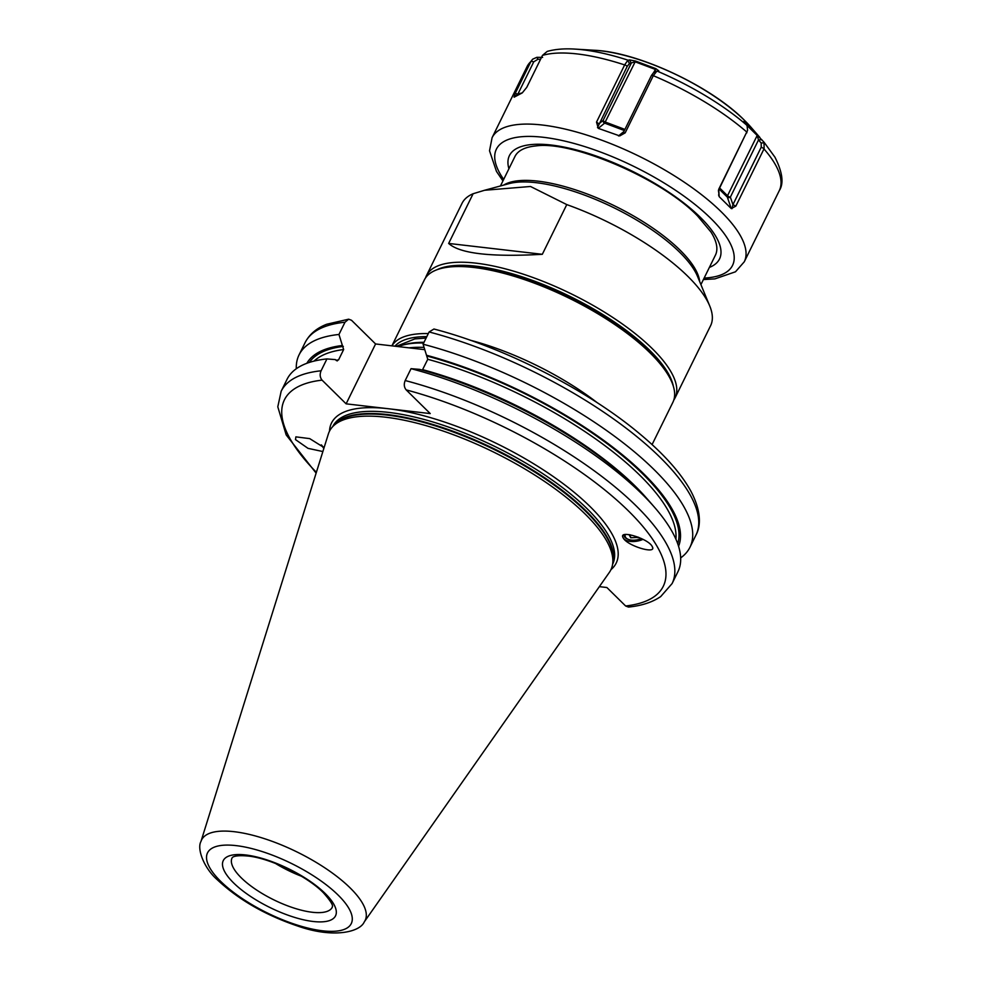 <?xml version="1.0" encoding="UTF-8"?>
<svg xmlns="http://www.w3.org/2000/svg" width="982" height="982" viewBox="0 0 982 982"><rect width="100%" height="100%" fill="white"/><g stroke="black" fill="none" stroke-linecap="round" stroke-linejoin="round"><path stroke-width="1.47" d="M718.468 190.398L719.192 196.67L731.259 208.552L735.837 206.134L764.119 148.65L764.008 142.194L745.08 122.468C743.534 121.203 743.313 121.216 744.393 122.517L747.069 125.659L747.584 130.324L718.726 189.28L719.192 196.67L718.591 194.915M764.389 142.721L761.173 143.028L761.234 147.177L732.94 204.661L732.007 208.7M761.799 139.653L758.497 139.96L761.173 143.028M735.837 206.134L732.94 204.661L730.363 197.124A2.234 0.773 26.2 0 1 727.515 195.749L757.183 135.455L758.497 139.96L730.363 197.124A2.234 1.608 161.1 0 1 727.343 197.137A2.234 1.461 134.6 0 1 727.515 195.749L719.646 187.992M746.86 132.104A140.536 48.29 -153.8 0 0 653.312 75.675L625.178 132.852L623.189 132.926L619.74 135.921L625.178 132.852M653.312 75.675L656.823 71.232L658.75 70.839L655.878 68.666L635.55 61.044L629.597 59.914L627.805 60.344L624.81 64.616L596.516 122.099L598.296 128.36L619.74 135.921M624.65 64.922A140.536 48.29 -153.8 0 0 542.469 55.397L526.757 87.349L522.277 92.885L514.138 97.181M542.629 57.386L536.847 57.324L532.637 59.202L531.09 61.191L515.206 93.45L514.028 97.009L517.895 94.063L533.766 61.805L537.952 59.251L540.554 59.301M745.117 123.339L745.08 122.468C743.534 121.203 743.313 121.216 744.393 122.517M745.117 123.572L757.183 135.455L757.208 134.424M718.419 190.999L718.726 189.28M718.493 190.336L747.584 130.324M653.447 75.368L651.471 75.442L653.509 72.717L656.823 71.232M542.469 55.397L547.183 51.42C555.088 49.198 564.368 48.425 575.01 49.1A136.068 46.755 -153.8 0 1 628.075 60.197M651.471 75.442L623.189 132.926M597.51 127.586L627.228 66.346L629.425 63.56L635.035 61.78L655.239 69.366L655.51 72.312M596.516 122.099L598.934 123.83L603.132 120.381A2.234 0.773 -153.8 0 0 605.378 122.075L624.92 129.415M627.805 60.344L629.425 63.56M629.597 59.914L631.254 63.216L603.132 120.381A2.234 1.964 -129.4 0 0 604.654 123.131L635.55 61.044M655.878 68.666L653.619 72.656M515.206 93.45L517.895 94.063L522.338 92.848M536.847 57.324L537.952 59.251M375.578 343.958L346.118 403.835L322.071 380.144C319.948 377.493 319.616 374.375 321.089 370.791L326.932 358.921L335.427 359.621L336.372 360.541L338.557 359.903L343.651 349.543L338.962 334.469L344.989 322.219L348.671 319.187L351.531 320.279L375.578 343.958L424.764 349.666M336.372 360.541L337.342 360.91M346.118 403.835L430.239 413.582L406.18 389.891C404.056 387.239 403.725 384.122 405.198 380.537L411.041 368.667L419.547 369.367A207.214 71.207 26.2 0 1 648.746 500.636L654.589 507.363A217.832 74.865 26.2 0 1 677.924 571.72L672.081 583.59A217.832 74.865 26.2 0 0 602.015 476.601A217.832 74.865 26.2 0 0 405.198 380.537M423.07 344.216A217.832 74.865 26.2 0 1 619.9 440.28A217.832 74.865 26.2 0 1 689.953 547.269L695.98 535.018C700.301 527.199 702.265 512.874 690.886 491.172C680.943 473.14 664.102 454.2 640.362 434.363C587.739 389.952 503.705 347.088 433.946 329.019L429.097 331.965L423.07 344.216L427.759 359.289L422.346 370.14M689.953 547.269A217.832 74.865 26.2 0 1 680.673 557.886M296.294 368.753A217.832 74.865 26.2 0 1 299.044 354.919A217.832 74.865 26.2 0 1 338.962 334.469M678.562 546.238A207.214 71.207 -153.8 0 0 426.495 355.251M342.374 345.504A207.214 71.207 -153.8 0 0 306.814 363.315M411.041 368.667A217.832 74.865 26.2 0 1 654.589 507.363M316.118 473.115L286.179 434.916L277.796 406.806L281.171 391.241L287.014 379.371A217.832 74.865 26.2 0 1 326.932 358.921M599.351 586.647L606.876 587.518L625.62 605.98L628.48 607.072C641.7 605.734 652.441 602.224 660.726 596.553L672.081 583.59M652.208 546.52C648.488 538.492 617.85 529.31 623.153 537.817C626.884 545.845 657.51 555.026 652.208 546.52L652.576 547.514M622.784 536.823L623.153 537.817A13.625 7.058 169.1 0 1 622.772 536.798M322.869 451.548L308.017 448.357L295.484 439.605L295.877 436.855L309.711 438.623L324.097 447.62M585.014 513.905A156.838 53.9 26.2 0 1 612.523 564.76A156.838 53.9 26.2 0 1 609.405 572.322L364.297 921.853A91.154 31.326 -153.8 0 0 350.132 887.9A91.154 31.326 -153.8 0 0 261.998 837.892A91.154 31.326 -153.8 0 0 200.966 841.476L328.344 434.032A156.838 53.9 -153.8 0 1 332.419 426.937A156.838 53.9 -153.8 0 1 443.913 431.307A156.838 53.9 -153.8 0 1 585.014 513.905M301.425 876.226A55.851 19.198 26.2 0 1 275.476 863.448M643.014 539.339A13.625 7.058 -10.9 0 1 623.153 537.817M624.098 534.785A12.066 6.248 169.1 0 0 624.491 536.638A12.066 6.248 169.1 0 0 627.277 538.922A12.066 6.248 169.1 0 0 627.682 539.081M641.43 538.553A11.17 5.782 -10.9 0 1 628.063 539.265A11.17 5.782 -10.9 0 1 625.497 537.154A11.17 5.782 169.1 0 1 625.338 534.49M629.02 534.589L630.751 537.768L638.754 537.375M630.751 537.768L630.174 534.773M638.128 537.792L637.993 537.08M321.298 444.871A13.625 0.614 -122.7 0 0 323.827 448.467M321.666 445.177L323.937 448.123M324.011 447.89L323.557 446.957M423.672 343A138.523 47.602 -153.8 0 0 403.013 345.026A138.523 47.602 -153.8 0 0 398.287 346.597M424.028 342.301A136.289 46.841 -153.8 0 0 405.689 344.314L403.013 345.026M673.333 386.172A136.289 46.841 -153.8 0 0 649.63 350.255A136.289 46.841 -153.8 0 0 436.818 269.805M673.799 400.055A138.523 47.602 -153.8 0 0 675.027 397.968A138.523 47.602 -153.8 0 0 652.195 348.561A138.523 47.602 -153.8 0 0 521.516 273.597A138.523 47.602 -153.8 0 0 426.446 275.647A138.523 47.602 -153.8 0 0 425.537 277.894M448.651 243.438L542.322 254.301C491.025 257.21 459.797 253.601 448.651 243.438L473.115 193.736A138.523 47.602 -153.8 0 0 462.019 203.36L426.446 275.647M484.556 190.275L509.032 183.646A112.746 38.752 26.2 0 1 679.642 252.227A112.746 38.752 26.2 0 1 697.527 276.396L709.728 305.967A138.523 47.602 26.2 0 0 687.768 276.273A138.523 47.602 -153.8 0 0 566.774 204.6L530.513 186.482L484.556 190.275L473.115 193.736M542.322 254.301L566.774 204.6M709.728 305.967A138.523 47.602 26.2 0 1 710.6 325.68L675.027 397.968M500.452 185.966L514.973 156.457A111.715 38.396 26.2 0 1 535.963 145.925C572.027 140.512 662.028 178.749 697.65 216.065L710.98 232.047A111.715 38.396 26.2 0 1 715.448 255.099L700.915 284.608M652.073 444.601L672.891 402.301A138.523 47.602 -153.8 0 0 671.958 382.428L670.902 379.874A136.289 46.841 -153.8 0 0 649.347 350.82A136.289 46.841 -153.8 0 0 443.287 267.877L440.623 268.589A138.523 47.602 -153.8 0 0 424.31 279.98L391.892 345.86M671.958 382.428A138.523 47.602 -153.8 0 0 650.059 352.894A138.523 47.602 -153.8 0 0 440.623 268.589M597.289 402.755A138.523 47.602 -153.8 0 0 470.083 340.165M428.299 333.585A138.523 47.602 -153.8 0 0 391.953 345.86M426.802 336.642A136.289 46.841 -153.8 0 0 394.887 346.204M575.01 49.1L594.601 50.278A112.672 38.715 -153.8 0 1 744.479 120.344A112.672 38.715 26.2 0 1 750.984 127.23L759.896 137.468M763.984 148.957A140.536 48.29 26.2 0 1 779.242 190.729C784.004 183.487 782.556 172.292 774.921 157.145L764.021 142.194M764.119 148.65L761.234 147.177M779.242 190.729L744.27 261.801A140.536 48.29 -153.8 0 0 721.107 211.682A140.536 48.29 -153.8 0 0 588.525 135.626A140.536 48.29 -153.8 0 0 492.08 137.713L489.527 150.774L496.475 171.42L502.944 180.921M503.68 179.411A131.6 45.221 -153.8 0 1 555.763 139.199A131.6 45.221 -153.8 0 1 710.858 218.458A131.6 45.221 26.2 0 1 704.143 278.053M530.931 61.498A140.536 48.29 -153.8 0 0 527.052 66.629L492.08 137.713M746.615 125.058A136.068 46.755 -153.8 0 0 657.216 71.134M751.267 128.212L751.279 129.268M731.259 208.552L727.343 197.137L719.131 189.047M747.007 131.797L746.75 132.914M618.5 135.946L623.877 131.527M598.296 128.36L604.654 123.131L624.368 130.532M624.81 64.616L627.228 66.346M531.09 61.191L533.766 61.805M695.98 535.018A217.832 74.865 -153.8 0 0 625.915 428.029A217.832 74.865 -153.8 0 0 429.097 331.965M344.989 322.219A217.832 74.865 -153.8 0 0 305.071 342.669C309.391 334.297 316.621 328.148 326.736 324.244L348.671 319.187M309.318 362.444A205.545 70.643 26.2 0 1 343.319 346.425M427.428 356.171A205.545 70.643 26.2 0 1 677.715 543.721M343.651 349.543A203.311 69.869 -153.8 0 0 314.031 361.106M675.898 539.167A203.311 69.869 -153.8 0 0 427.759 359.289M422.665 369.649A203.311 69.869 26.2 0 1 647.064 498.746M336.065 360.247A203.311 69.869 26.2 0 1 338.557 359.903M281.171 391.241A217.832 74.865 26.2 0 1 321.089 370.791M625.62 605.98A211.13 72.558 -153.8 0 0 628.492 510.984A211.13 72.558 -153.8 0 0 406.18 389.891M322.071 380.144A211.13 72.558 -153.8 0 0 316.376 472.305M610.976 569.634A158.63 54.513 26.2 0 0 590.035 506.528A158.63 54.513 -153.8 0 0 388.185 408.708A158.63 54.513 -153.8 0 0 329.51 431.147M612.608 564.269L612.658 564.171A155.954 53.593 26.2 0 0 586.954 508.566A155.954 53.593 -153.8 0 0 439.838 424.15A155.954 53.593 -153.8 0 0 332.812 426.47L332.763 426.569M333.524 425.722A155.954 53.593 -153.8 0 1 443.164 427.771A155.954 53.593 -153.8 0 1 585.898 510.726A155.954 53.593 26.2 0 1 612.817 563.152M612.523 564.76L613.038 561.913A156.04 53.629 26.2 0 0 585.677 511.315A156.04 53.629 -153.8 0 0 445.288 429.134A156.04 53.629 -153.8 0 0 334.371 424.789L332.419 426.937M338.066 895.019A80.094 27.521 -153.8 0 0 236.146 845.625A80.094 27.521 -153.8 0 0 220.741 881.419A80.094 27.521 -153.8 0 0 322.661 930.813A80.094 27.521 -153.8 0 0 338.066 895.019M233.581 882.904A62.553 21.494 -153.8 0 0 313.184 921.484A62.553 21.494 -153.8 0 0 325.226 893.534A62.553 21.494 -153.8 0 0 245.623 854.954A62.553 21.494 -153.8 0 0 233.581 882.904M241.277 877.834A55.851 19.198 -153.8 0 0 293.962 908.055A55.851 19.198 -153.8 0 0 332.297 907.233C331.204 906.767 336.789 907.785 323.299 892.663C307.575 876.533 271.425 858.747 249.06 856.144C233.36 854.524 232.169 857.851 232.292 857.617L232.071 857.912A55.851 19.198 -153.8 0 0 241.277 877.834M409.04 347.837A138.523 47.602 26.2 0 1 424.064 347.419M503.606 185.119A111.715 38.396 26.2 0 1 585.039 193.184A111.715 38.396 26.2 0 1 679.925 250.017A111.715 38.396 26.2 0 1 699.675 281.589M709.385 267.411A117.079 40.237 26.2 0 0 700.215 217.218A117.079 40.237 -153.8 0 0 574.372 149.411A117.079 40.237 -153.8 0 0 508.922 168.769M703.407 279.563L714.921 278.876L735.481 271.793L744.27 261.801M527.052 66.629L532.637 59.202M594.601 50.278C638.226 52.181 710.673 86.134 744.27 120.111L750.984 127.23M299.044 354.919L305.071 342.669M200.966 841.476C196.695 848.841 204.06 868.346 217.538 879.97C238.773 899.819 265.594 915.224 298 926.149C333.487 938.583 359.989 932.09 364.297 921.853M628.063 539.265L627.277 538.922M396.286 346.364L414.821 338.913L426.114 338.053"/></g></svg>
